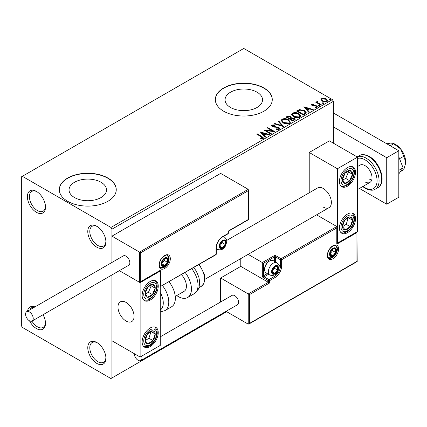 <?xml version="1.0" encoding="UTF-8"?>
<svg xmlns="http://www.w3.org/2000/svg" width="427" height="427" viewBox="0 0 427 427"><rect width="100%" height="100%" fill="white"/><g stroke="black" fill="none" stroke-linecap="round" stroke-linejoin="round"><path stroke-width="0.64" d="M96.844 226.283L96.844 226.283A12.81 7.398 -120 0 0 87.781 231.514A12.81 7.398 -120 0 0 96.844 247.206A12.81 7.398 -120 0 0 105.901 241.976A12.81 7.398 -120 0 0 96.844 226.283M105.885 241.367A11.39 6.576 60 0 1 103.542 246.027A11.39 6.576 60 0 1 97.847 245.461A11.39 6.576 60 0 1 90.407 235.426A11.39 6.576 60 0 1 92.152 226.299A11.39 6.576 60 0 1 97.361 226.598M36.45 191.419L36.45 191.419A12.81 7.398 -120 0 0 27.387 196.644A12.81 7.398 -120 0 0 36.45 212.336A12.81 7.398 -120 0 0 45.508 207.106A12.81 7.398 -120 0 0 36.45 191.419M45.492 206.503A11.39 6.576 60 0 1 43.148 211.157A11.39 6.576 60 0 1 37.453 210.591A11.39 6.576 60 0 1 30.013 200.557A11.39 6.576 60 0 1 31.763 191.435A11.39 6.576 60 0 1 36.968 191.734M29.516 320.842A12.81 7.398 -120 0 0 36.45 328.566A12.81 7.398 -120 0 0 45.508 323.335A12.81 7.398 -120 0 0 43.036 314.731M45.492 322.727A11.39 6.576 60 0 1 43.148 327.386A11.39 6.576 60 0 1 37.453 326.82A11.39 6.576 60 0 1 31.945 321.125M96.844 342.513L96.844 342.513A12.81 7.398 -120 0 0 87.781 347.738A12.81 7.398 -120 0 0 96.844 363.43A12.81 7.398 -120 0 0 105.901 358.2A12.81 7.398 -120 0 0 96.844 342.513M105.885 357.596A11.39 6.576 60 0 1 103.542 362.251A11.39 6.576 60 0 1 97.847 361.69A11.39 6.576 60 0 1 90.407 351.651A11.39 6.576 60 0 1 92.152 342.529A11.39 6.576 60 0 1 97.361 342.828M257.043 92.184A18.735 10.814 0 0 0 236.627 89.841A18.735 10.814 0 0 0 225.066 99.833A18.735 10.814 0 0 0 230.553 107.476A18.735 10.814 0 0 0 250.964 109.824A18.735 10.814 0 0 0 262.53 99.833A18.735 10.814 0 0 0 257.043 92.184M101.028 182.26A18.735 10.814 0 0 0 80.612 179.911A18.735 10.814 0 0 0 69.051 189.903A18.735 10.814 0 0 0 74.538 197.552A18.735 10.814 0 0 0 94.949 199.895A18.735 10.814 0 0 0 106.515 189.903A18.735 10.814 0 0 0 101.028 182.26M107.914 178.048A28.47 16.434 0 0 0 76.887 174.488A28.47 16.434 0 0 0 59.31 189.673A28.47 16.434 0 0 0 67.653 201.293A28.47 16.434 0 0 0 98.674 204.859A28.47 16.434 0 0 0 116.251 189.673A28.47 16.434 0 0 0 107.914 178.048M116.251 189.791A28.47 16.434 0 0 0 107.914 178.283A28.47 16.434 0 0 0 76.983 174.696A28.47 16.434 0 0 0 59.316 189.791M263.929 87.978A28.47 16.434 0 0 0 232.902 84.413A28.47 16.434 0 0 0 215.325 99.598A28.47 16.434 0 0 0 223.668 111.223A28.47 16.434 0 0 0 254.689 114.783A28.47 16.434 0 0 0 272.266 99.598A28.47 16.434 0 0 0 263.929 87.978M272.266 99.715A28.47 16.434 0 0 0 263.929 88.208A28.47 16.434 0 0 0 232.998 84.621A28.47 16.434 0 0 0 215.331 99.715M333.38 143.184L333.38 101.343L111.938 229.187L110.935 227.447L332.371 99.598L243.796 48.459L21.35 176.89L21.35 325.657L22.359 327.402L110.935 378.541L111.938 377.959L111.938 274.951L111.938 340.767L140.12 357.036L160.253 345.416L160.253 271.033L159.901 270.825M321.093 99.886L321.702 98.546L324.013 98.194L326.367 98.947L327.717 100.66L327.034 101.626L322.39 101.242L321.029 99.518M317.587 101.653L317.928 102.736L321.339 104.807L320.8 105.117L315.649 102.144L316.193 101.834L316.951 102.272L316.749 101.701L317.635 101.103L317.923 101.567L317.405 102.427M312.468 104.61L312.639 105.309L315.718 105.522L316.69 105.875L317.437 106.83L317.037 107.396L315.222 107.636L315.057 107.182L316.343 107.065L316.177 106.206L312.121 105.64L311.432 104.786L311.801 104.263L313.583 104.081L313.706 104.519L312.468 104.61L312.297 105.325M316.343 107.065L316.343 107.529L316.343 107.065M305.182 114.137L303.544 115.082L296.498 111.015L299.498 109.574L304.446 110.593L306.33 112.781L305.182 114.137M293.066 121.129L286.021 117.062L287.019 116.486L290.387 116.555L291.225 117.804L294.139 118.204L295.126 119.453L293.066 121.129M291.246 117.622L291.225 118.268L294.139 118.669L294.139 118.204M283.581 126.605L274.278 123.841L274.865 123.499L281.927 125.597L278.292 121.524L278.884 121.183L283.581 126.605M271.294 133.699L270.755 134.014L263.71 129.941L272.485 130.945L267.233 127.908L267.772 127.598L274.817 131.665L266.053 130.673L271.294 133.699M261.26 136.768L256.574 134.062L257.113 133.752L261.874 136.496L263.534 138.017L263.053 138.668L260.908 138.967L260.641 138.492L261.868 138.401L262.562 137.894L262.562 138.359L262.322 138.716L261.26 136.768M110.935 227.447L22.359 176.308M260.278 131.927L269.672 134.638L269.079 134.98L266.096 134.094L264.121 135.236L265.653 136.955L265.066 137.297L260.278 131.927M272.639 125.415L272.821 126.339L278.874 127.331L279.802 128.554L279.295 129.29L276.168 129.317L276.253 128.853L278.532 128.895L278.895 128.372L278.324 127.636L272.309 126.67L271.481 125.65L271.924 124.994L274.476 124.897L274.486 125.389L272.639 125.415L272.378 126.243M283.069 122.869L281.137 120.478L282.012 119.165C284.313 118.343 286.458 118.525 288.455 119.72L290.36 122.122L289.463 123.419C287.184 124.225 285.049 124.043 283.069 122.869M293.546 116.817L291.614 114.425L292.49 113.118C294.79 112.29 296.936 112.477 298.937 113.673L300.838 116.069L299.941 117.372C297.662 118.178 295.532 117.991 293.546 116.817M303.816 106.787L313.21 109.499L312.623 109.84L309.639 108.954L307.659 110.097L309.191 111.821L308.604 112.162L303.816 106.787M318.585 105.821L318.451 105.223L319.487 105.304L319.626 105.901L318.585 105.821L318.451 105.223L318.451 105.688L319.487 105.768L319.487 105.304L319.626 105.901M322.743 103.425L322.604 102.827L323.645 102.902L323.778 103.505L322.743 103.425L322.604 102.827L322.604 103.291L323.645 103.366L323.645 102.902L323.778 103.505M329.516 99.512L329.377 98.915L330.418 98.989L330.551 99.592L329.516 99.512L329.377 98.915L329.377 99.379L330.418 99.454L330.418 98.989L330.551 99.592M140.729 252.784L140.729 281.606L160.856 269.987L160.856 286.255L216.014 254.412L216.014 248.135A9.394 5.423 -60 0 1 222.659 236.627L228.093 233.489L228.093 231.167L248.226 219.542L248.226 190.72L140.729 252.784L111.938 236.163L111.938 262.461L111.938 229.187M111.938 377.959L226.684 311.71M34.939 306.917A12.81 7.398 -120 0 0 27.515 311.203M332.371 99.598L333.38 101.343M29.965 309.788A11.39 6.576 60 0 1 31.763 307.659A11.39 6.576 60 0 1 34.502 307.168M256.974 134.297L257.113 133.752M257.113 134.217L263.486 138.241M260.641 138.956L261.868 138.866L261.868 138.401M261.868 138.866L262.322 138.716M260.742 132.45L269.138 134.943M265.38 137.115L264.121 135.236M262.018 132.882L262.018 133.347L263.63 135.151L265.146 134.275L265.146 133.811L262.018 132.882L263.63 134.681L265.146 133.811M263.63 135.151L263.63 134.681M264.553 130.432L272.485 131.409L272.485 130.945M267.633 128.143L267.772 127.598M267.772 128.063L273.985 131.649M270.894 133.929L266.053 131.137L266.053 130.673M278.532 128.895L278.532 129.36L276.253 129.322L276.253 128.853M278.532 129.36L278.895 128.372M271.524 125.88L271.924 124.994M271.924 125.458L274.476 125.362L274.476 124.897M272.639 125.88L272.821 126.339M272.821 126.803L274.059 127.139L274.059 126.675M274.059 127.139L275.431 127.161L275.431 126.696M275.431 127.161L278.874 127.796L278.874 127.331M278.874 127.796L279.77 128.773M274.807 124.001L274.865 123.499M274.865 123.963L281.927 126.061L281.927 125.597M278.569 121.828L278.884 121.183M278.884 121.647L283.202 126.493M281.158 120.718L282.012 119.165M282.012 119.635C284.313 118.807 286.458 118.989 288.455 120.184L288.455 119.72M288.455 120.184L290.339 122.346M282.06 120.633L283.608 123.019L288.721 123.478L289.458 121.908L287.915 120.03L282.759 119.571L282.06 120.633L283.608 122.554L288.721 123.013L289.458 121.908M288.721 123.478L288.721 123.013M283.608 123.019L283.608 122.554M286.421 117.297L287.019 116.95L290.387 117.025L290.387 116.555M290.387 117.025L291.225 118.268M294.139 118.669L295.089 119.677M290.264 118.887L290.264 119.352L292.885 120.862L294.208 119.763L293.595 118.514L291.486 118.279L290.264 118.887L292.885 120.398L294.208 119.298M287.286 117.169L287.286 117.633L289.543 118.936L290.467 118.098L289.858 116.875L287.286 117.169L289.543 118.471L290.467 117.633M289.821 118.775L289.821 118.311M289.543 118.936L289.543 118.471M293.504 120.505L293.504 120.04M292.885 120.862L292.885 120.398M291.636 114.666L292.49 113.118M292.49 113.582C294.79 112.755 296.936 112.941 298.937 114.137L298.937 113.673M298.937 114.137L300.816 116.299M292.538 114.585L294.086 116.971L299.199 117.43L299.935 115.861L298.393 113.982L293.237 113.523L292.538 114.585L294.086 116.507L299.199 116.966L299.935 115.861M299.199 117.43L299.199 116.966M294.086 116.971L294.086 116.507M296.904 111.244L299.498 110.038L299.498 109.574M299.498 110.038L304.446 111.057L304.446 110.593M304.446 111.057L306.303 113.011M305.22 113.539L305.369 112.589L305.22 113.075L303.901 110.908L299.877 110.123L297.763 111.116L303.362 114.351L305.22 113.075L305.22 113.539L303.949 114.479L303.949 114.014M297.763 111.116L297.763 111.58L303.362 114.815L303.949 114.479M303.362 114.815L303.362 114.351M304.286 107.31L312.676 109.808M308.918 111.975L307.659 110.097M305.561 107.743L305.561 108.207L307.168 110.011L308.684 109.136L308.684 108.671L305.561 107.743L307.168 109.547L308.684 108.671M307.168 110.011L307.168 109.547M311.486 105.026L311.801 104.263M311.801 104.727L312.729 104.519M313.583 104.508L313.583 104.081M312.468 105.074L312.639 105.773L312.639 105.309M312.639 105.773L313.237 105.971L313.237 105.506M313.237 105.971L315.718 105.987L315.718 105.522M315.718 105.987L316.69 106.344L316.69 105.875M316.69 106.344L317.389 107.044M315.767 107.679L316.343 107.529M319.487 105.768L319.626 106.366M316.049 102.379L316.193 101.834M316.193 102.299L316.951 102.736L316.951 102.272M316.791 101.957L317.042 101.236M317.042 101.701L317.635 101.567L317.635 101.103M317.587 102.117L317.928 102.736M317.928 103.201L320.939 105.037M323.645 103.366L323.778 103.969M321.056 99.747L321.702 98.546M321.702 99.011L324.013 98.658L324.013 98.194M324.013 98.658L326.367 99.411L326.367 98.947M326.367 99.411L327.69 100.889M321.873 99.598L322.94 101.396L326.399 101.722L326.879 100.548L325.828 99.261L322.332 98.915L321.873 99.598L322.94 100.932L326.399 101.258L326.879 100.548M326.399 101.722L326.399 101.258M322.94 101.396L322.94 100.932M330.418 99.454L330.551 100.057M323.314 207.106A11.39 6.576 -120 0 0 329.009 207.671A11.39 6.576 -120 0 0 330.754 198.544A11.39 6.576 -120 0 0 323.314 188.51A11.39 6.576 -120 0 0 317.619 187.949L226.678 240.449M347.471 232.678A11.39 6.576 -60 0 1 341.776 233.243A11.39 6.576 -60 0 1 340.031 224.116A11.39 6.576 -60 0 1 347.471 214.082A11.39 6.576 -60 0 1 353.166 213.516A11.39 6.576 -60 0 1 354.912 222.643A11.39 6.576 -60 0 1 347.471 232.678M347.471 167.592A11.39 6.576 120 0 0 340.031 177.627A11.39 6.576 120 0 0 341.776 186.748A11.39 6.576 120 0 0 347.471 186.188A11.39 6.576 120 0 0 354.912 176.154A11.39 6.576 120 0 0 353.166 167.026A11.39 6.576 120 0 0 347.471 167.592M337.405 168.75L357.538 157.131L357.538 231.514L337.405 243.139L337.405 168.75L309.223 152.482L309.223 192.796M357.538 157.131L329.356 140.857L309.223 152.482M337.405 243.139L337.052 242.936M126.029 321.008A11.39 6.576 60 0 1 118.594 310.973A11.39 6.576 60 0 1 120.339 301.846A11.39 6.576 60 0 1 126.029 302.412A11.39 6.576 60 0 1 133.47 312.447A11.39 6.576 60 0 1 131.724 321.574A11.39 6.576 60 0 1 126.029 321.008M150.187 281.489A11.39 6.576 -60 0 1 155.882 280.929A11.39 6.576 -60 0 1 157.627 290.05A11.39 6.576 -60 0 1 150.187 300.085A11.39 6.576 -60 0 1 144.497 300.651A11.39 6.576 -60 0 1 142.746 291.524A11.39 6.576 -60 0 1 150.187 281.489M150.187 346.58A11.39 6.576 120 0 0 157.627 336.545A11.39 6.576 120 0 0 155.882 327.418A11.39 6.576 120 0 0 150.187 327.984A11.39 6.576 120 0 0 142.746 338.019A11.39 6.576 120 0 0 144.497 347.14A11.39 6.576 120 0 0 150.187 346.58M140.12 357.036L140.12 282.653L160.253 271.033M140.12 282.653L119.363 270.665L139.517 282.306L139.517 252.085L248.226 189.326L220.647 173.399L111.938 236.163M401.695 150.373A7.115 4.11 60 0 1 403.584 153.651M133.966 314.715A11.39 6.576 -120 0 0 128.468 304.254A11.39 6.576 -120 0 0 120.339 301.846A11.39 6.576 -120 0 0 118.098 308.71A11.39 6.576 -120 0 0 123.595 319.166A11.39 6.576 -120 0 0 131.724 321.574A11.39 6.576 -120 0 0 133.966 314.715M248.226 190.72L248.226 189.326M140.729 281.606L139.517 282.306M160.856 269.987L140.12 282.247M160.856 286.255L215.838 254.802A0.854 0.854 0 0 0 216.265 254.06A0.854 0.491 180 0 1 216.014 254.412A0.854 0.491 60 0 1 215.838 254.802M240.78 258.613L240.78 266.384L268.359 282.306L248.226 293.931L249.432 294.625L249.432 323.452L248.226 324.146L248.226 293.931L220.647 278.004L220.647 301.98M240.78 266.384L220.647 278.004M248.226 324.146L226.054 311.347M249.432 323.452L356.935 261.388L356.935 232.56L336.802 244.185L336.802 226.518L316.583 214.845M336.802 227.911L281.644 259.76L281.644 266.032A9.394 5.423 -60 0 1 274.999 277.539L269.565 280.678L269.565 283.005L268.359 282.306L268.359 280.678L263.523 277.892A1.708 0.987 -120 0 1 262.317 275.799L262.317 262.546L248.14 254.364M356.935 232.56L357.185 261.532L248.829 324.088M336.802 244.185L337.052 227.068M278.794 265.087L280.438 266.032L280.438 259.76A0.854 0.491 0 0 0 281.644 259.76A0.854 0.491 -120 0 0 281.041 258.714L276.21 255.922A1.708 0.987 0 0 0 273.792 255.922L262.317 262.546L263.523 263.245L263.523 275.799L267.281 273.632M271.983 271.615A4.27 2.466 120 0 0 272.383 273.125A4.27 2.466 120 0 0 274.999 273.355A4.27 2.466 120 0 0 277.614 270.104A4.27 2.466 120 0 0 277.614 266.619A4.27 2.466 120 0 0 274.999 266.384A4.27 2.466 120 0 0 272.383 269.634A4.27 2.466 120 0 0 271.983 271.615M272.25 271.3L272.383 273.125L274.999 273.355L277.614 270.104L277.614 266.619L274.999 266.384L272.383 269.634L272.25 271.3M264.612 269.683A7.115 4.11 120 0 0 266.085 272.944L269.832 275.105A7.115 4.11 -60 0 1 268.359 271.844A7.115 4.11 -60 0 1 271.465 264.681A7.115 4.11 -60 0 1 276.947 262.776L273.205 260.614A7.115 4.11 120 0 0 269.645 260.966A7.115 4.11 120 0 0 264.612 269.683L264.612 268.893A6.149 3.549 -60 0 1 268.962 261.361L269.645 260.966M272.25 271.278L274.593 268.359L274.593 266.779M272.261 271.775L274.999 273.355M274.593 268.359L277.614 270.104M275.799 265.567L277.614 266.619M219.638 246.043A4.27 2.466 120 0 0 220.044 247.553A4.27 2.466 120 0 0 222.659 247.788A4.27 2.466 120 0 0 225.275 244.532A4.27 2.466 120 0 0 225.275 241.047A4.27 2.466 120 0 0 222.659 240.812A4.27 2.466 120 0 0 220.044 244.068A4.27 2.466 120 0 0 219.638 246.043M219.91 245.733L220.044 247.553L222.659 247.788L225.275 244.532L225.275 241.047L222.659 240.812L220.044 244.068L219.91 245.733M219.91 245.706L222.253 242.787L222.253 241.207M219.921 246.203L222.659 247.788M222.253 242.787L225.275 244.532M223.454 239.995L225.275 241.047M161.662 263.71A4.27 2.466 120 0 0 162.068 265.22A4.27 2.466 120 0 0 164.683 265.45A4.27 2.466 120 0 0 167.299 262.199A4.27 2.466 120 0 0 167.299 258.714A4.27 2.466 120 0 0 164.683 258.479A4.27 2.466 120 0 0 162.068 261.73A4.27 2.466 120 0 0 161.662 263.71M161.934 263.395L162.068 265.22L164.683 265.45L167.299 262.199L167.299 258.714L164.683 258.479L162.068 261.73L161.934 263.395M161.934 263.374L164.278 260.454L164.278 258.874M161.945 263.87L164.683 265.45M164.278 260.454L167.299 262.199M165.479 257.662L167.299 258.714M329.959 253.948A4.27 2.466 120 0 0 330.365 255.458A4.27 2.466 120 0 0 332.975 255.693A4.27 2.466 120 0 0 335.59 252.437A4.27 2.466 120 0 0 335.59 248.952A4.27 2.466 120 0 0 332.975 248.717A4.27 2.466 120 0 0 330.365 251.967A4.27 2.466 120 0 0 329.959 253.948M330.226 253.638L330.365 255.458L332.975 255.693L335.59 252.437L335.59 248.952L332.975 248.717L330.365 251.967L330.226 253.638M330.226 253.611L332.574 250.692L332.574 249.112M330.236 254.108L332.975 255.693M332.574 250.692L335.59 252.437M333.775 247.9L335.59 248.952M351.683 177.637A7.115 4.11 120 0 0 352.499 174.307A7.115 4.11 120 0 0 350.225 170.437A7.115 4.11 120 0 0 345.197 173.015A7.115 4.11 120 0 0 342.449 179.468A7.115 4.11 120 0 0 344.717 183.343A7.115 4.11 120 0 0 349.745 180.76A7.115 4.11 120 0 0 351.683 177.637M350.983 177.456L352.499 174.307L350.225 170.437L345.197 173.015L342.449 179.468L344.717 183.343L349.745 180.76L350.983 177.456M342.705 179.986L345.715 178.438L348.469 171.985L348.117 171.376M345.715 178.438L349.745 180.76M348.469 171.985L352.499 174.307M154.403 291.534A7.115 4.11 120 0 0 155.214 288.209A7.115 4.11 120 0 0 152.941 284.334A7.115 4.11 120 0 0 147.918 286.917A7.115 4.11 120 0 0 145.164 293.37A7.115 4.11 120 0 0 147.438 297.245A7.115 4.11 120 0 0 152.46 294.662A7.115 4.11 120 0 0 154.403 291.534M153.704 291.358L155.214 288.209L152.941 284.334L147.918 286.917L145.164 293.37L147.438 297.245L152.46 294.662L153.704 291.358M145.426 293.883L148.436 292.34L151.185 285.882L150.832 285.279M148.436 292.34L152.46 294.662M151.185 285.882L155.214 288.209M145.975 342.892A7.115 4.11 120 0 0 147.918 343.778A7.115 4.11 120 0 0 152.941 340.554A7.115 4.11 120 0 0 155.214 334.058A7.115 4.11 120 0 0 152.46 330.781A7.115 4.11 120 0 0 147.438 334.005A7.115 4.11 120 0 0 145.164 340.5A7.115 4.11 120 0 0 145.975 342.892M146.402 342.059L147.918 343.778L152.941 340.554L155.214 334.058L152.46 330.781L147.438 334.005L145.164 340.5L146.402 342.059M145.233 340.591L148.916 338.232L151.046 331.565M148.916 338.232L152.941 340.554M151.185 331.736L155.214 334.058M343.26 228.989A7.115 4.11 120 0 0 345.197 229.875A7.115 4.11 120 0 0 350.225 226.657A7.115 4.11 120 0 0 352.499 220.156A7.115 4.11 120 0 0 349.745 216.884A7.115 4.11 120 0 0 344.717 220.102A7.115 4.11 120 0 0 342.449 226.598A7.115 4.11 120 0 0 343.26 228.989M343.687 228.162L345.197 229.875L350.225 226.657L352.499 220.156L349.745 216.884L344.717 220.102L342.449 226.598L343.687 228.162M342.513 226.694L346.196 224.33L348.331 217.663M346.196 224.33L350.225 226.657M348.469 217.834L352.499 220.156M160.253 310.023A15.66 9.042 -120 0 0 160.253 292.474M162.49 285.604A18.505 10.686 60 0 1 164.939 310.616L171.521 306.816A18.505 10.686 -120 0 0 169.065 281.804M181.438 274.662A11.39 6.576 60 0 1 185.67 289.634A11.39 6.576 60 0 1 184.064 291.353L175.251 296.439M185.169 272.506A18.505 10.686 60 0 1 190.228 294.721A18.505 10.686 60 0 1 187.624 297.518A18.505 10.686 60 0 1 176.773 295.564M29.404 320.773A5.407 3.122 -120 0 0 32.105 321.045A5.407 3.122 -120 0 0 32.938 316.706A5.407 3.122 -120 0 0 29.404 311.94A5.407 3.122 -120 0 0 26.698 311.673A5.407 3.122 -120 0 0 25.871 316.007A5.407 3.122 -120 0 0 29.404 320.773M32.105 321.045L128.735 265.252A5.407 3.122 -120 0 0 129.562 260.918A5.407 3.122 -120 0 0 126.029 256.152A5.407 3.122 -120 0 0 123.328 255.885L26.698 311.673M134.286 353.668L134.286 353.668A5.407 3.122 -120 0 0 136.645 359.112A5.407 3.122 -120 0 0 140.814 360.559A5.407 3.122 -120 0 0 141.935 358.082A5.407 3.122 -120 0 0 141.625 356.171M140.814 360.559L237.444 304.771A5.407 3.122 -120 0 0 238.565 302.295A5.407 3.122 -120 0 0 236.2 296.85A5.407 3.122 -120 0 0 232.032 295.404L160.253 336.844M393.118 143.339L394.078 143.723A14.235 8.22 60 0 1 395.583 144.465A14.235 8.22 60 0 1 400.617 148.927L403.793 156.255L399.544 158.711M386.787 143.798L390.55 143.114L393.08 143.323L400.617 148.927A14.235 8.22 60 0 1 405.65 161.897L405.511 163.733L403.793 169.679L400.451 171.606M393.731 143.734L390.203 145.772M403.793 156.255L405.65 161.897A14.235 8.22 60 0 1 405.538 163.568A14.235 8.22 60 0 1 405.527 163.642M398.807 156.816L403.088 167.854L398.807 170.33M403.088 167.854L398.807 173.949M333.38 112.963L398.807 150.736L398.807 197.231L386.729 204.202L359.449 188.451M333.38 126.91L386.729 157.712L386.729 204.202M398.807 150.736L386.729 157.712M364.984 181.886A9.965 5.754 -120 0 0 369.969 182.382A9.965 5.754 -120 0 0 371.495 174.397A9.965 5.754 -120 0 0 364.984 165.617A9.965 5.754 -120 0 0 360.004 165.121L357.538 166.546M369.617 179.212A9.965 5.754 -120 0 0 371.714 180.055M261.874 136.96L261.874 136.496M287.019 116.95L287.019 116.486M297.566 110.86L297.566 110.396M314.309 105.965L314.309 105.501M319.609 104.273L319.609 103.809M159.047 265.22A7.969 4.601 -60 0 1 164.683 255.458A7.969 4.601 -60 0 1 170.32 258.709A7.969 4.601 -60 0 1 164.683 268.476A7.969 4.601 -60 0 1 159.047 265.22M169.113 258.709A7.115 4.11 120 0 0 167.635 255.453C167.421 254.407 165.745 255.047 162.602 257.374C160.499 259.723 159.394 262.221 159.298 264.873C159.655 266.982 160.066 267.948 160.52 267.782A7.115 4.11 120 0 0 166.007 265.872A7.115 4.11 120 0 0 169.113 258.709M228.344 233.142A0.854 0.491 180 0 1 228.093 233.489A0.854 0.491 -120 0 1 227.917 233.879A0.854 0.854 0 0 0 228.344 233.142L228.344 231.311L248.477 219.686L248.477 189.876M227.917 233.879L222.483 237.017A0.854 0.491 -120 0 0 222.659 236.627M222.483 237.017C218.725 239.638 216.654 243.225 216.265 247.788A0.854 0.491 180 0 1 216.014 248.135M338.616 248.952A7.969 4.601 -60 0 1 332.975 258.714A7.969 4.601 -60 0 1 327.338 255.458A7.969 4.601 -60 0 1 332.975 245.696A7.969 4.601 -60 0 1 338.616 248.952M328.817 258.02A7.115 4.11 120 0 0 334.298 256.109A7.115 4.11 120 0 0 337.405 248.952A7.115 4.11 120 0 0 335.932 245.69C335.718 244.644 334.037 245.285 330.893 247.612C328.79 249.96 327.69 252.458 327.589 255.111C327.947 257.214 328.358 258.186 328.817 258.02M274.396 261.303L274.396 256.969A0.854 0.491 180 0 1 275.602 256.969L280.438 259.76A0.854 0.491 -60 0 1 281.041 258.714L336.802 226.518M269.565 283.005L249.432 294.625M276.21 255.922A0.854 0.491 120 0 0 275.602 256.969L275.602 262.002M272.757 275.548L274.396 276.493A8.54 4.932 120 0 0 280.438 266.032A0.854 0.491 0 0 0 281.644 266.032M268.487 274.326L264.132 276.845L268.962 279.632L274.396 276.493A0.854 0.491 60 0 1 274.999 277.539M273.792 255.922A0.854 0.491 60 0 1 274.396 256.969L263.523 263.245M268.359 280.678A0.854 0.491 0 0 0 269.565 280.678A0.854 0.491 60 0 0 268.962 279.632A0.854 0.491 120 0 0 268.359 280.678M263.523 277.892A0.854 0.491 -60 0 1 264.132 276.845A0.854 0.491 60 0 1 263.523 275.799A0.854 0.491 0 0 1 262.317 275.799M271.577 271.844A4.841 2.797 120 0 0 274.999 273.819A4.841 2.797 120 0 0 278.42 267.894A4.841 2.797 120 0 0 274.999 265.92A4.841 2.797 120 0 0 271.577 271.844M219.238 246.278A4.841 2.797 120 0 0 222.659 248.252A4.841 2.797 120 0 0 226.08 242.322A4.841 2.797 120 0 0 222.659 240.348A4.841 2.797 120 0 0 219.238 246.278M216.265 248.829L217.492 249.533A7.115 4.11 -60 0 1 216.265 247.938M222.616 236.942A7.115 4.11 -60 0 1 224.607 237.204L223.385 236.499M161.262 263.939A4.841 2.797 120 0 0 164.683 265.914A4.841 2.797 120 0 0 168.105 259.99A4.841 2.797 120 0 0 164.683 258.015A4.841 2.797 120 0 0 161.262 263.939M329.553 254.177A4.841 2.797 120 0 0 332.975 256.157A4.841 2.797 120 0 0 336.401 250.227A4.841 2.797 120 0 0 332.975 248.252A4.841 2.797 120 0 0 329.553 254.177M352.862 177.845A9.111 5.257 120 0 0 350.994 168.628A9.111 5.257 120 0 0 342.08 175.935A9.111 5.257 120 0 0 343.948 185.153A9.111 5.257 120 0 0 352.862 177.845M155.583 291.742A9.111 5.257 120 0 0 153.709 282.53A9.111 5.257 120 0 0 144.796 289.837A9.111 5.257 120 0 0 146.664 299.049A9.111 5.257 120 0 0 155.583 291.742M144.796 344.461A9.111 5.257 120 0 0 153.709 341.472A9.111 5.257 120 0 0 155.583 330.098A9.111 5.257 120 0 0 146.664 333.087A9.111 5.257 120 0 0 144.796 344.461M342.08 230.564A9.111 5.257 120 0 0 350.994 227.575A9.111 5.257 120 0 0 352.862 216.195A9.111 5.257 120 0 0 343.948 219.184A9.111 5.257 120 0 0 342.08 230.564M193.794 267.532L196.244 271.07L198.811 277.022L199.644 281.446L199.137 287.163L198.197 289.506L194.205 293.717A18.505 10.686 -120 0 0 196.81 290.926A18.505 10.686 -120 0 0 191.75 268.711M199.302 264.35L204.426 274.385L203.85 283.613L201.298 286.336A15.66 9.042 -120 0 0 203.503 283.971A15.66 9.042 -120 0 0 198.795 264.644M357.169 156.917A18.505 10.686 60 0 1 365.992 158.059A18.505 10.686 60 0 1 378.082 174.365A18.505 10.686 60 0 1 375.242 189.198C372.952 190.784 369.633 190.506 365.282 188.35L362.71 186.572M363.03 186.385A17.08 9.864 -120 0 0 364.984 187.699A17.08 9.864 -120 0 0 377.062 180.722A17.08 9.864 -120 0 0 364.984 159.805A17.08 9.864 -120 0 0 357.538 158.47M359.358 155.631C361.728 154.046 365.048 154.328 369.323 156.479C380.121 162.335 387.011 182.601 377.863 187.683A18.505 10.686 -120 0 0 380.697 172.855A18.505 10.686 -120 0 0 368.608 156.549A18.505 10.686 -120 0 0 359.358 155.631L357.148 156.906M204.939 279.301L329.009 207.671M369.969 182.382L357.538 189.556M216.265 254.06L216.265 247.788M269.832 275.105C277.139 276.669 278.287 270.723 279.087 266.966C279.434 265.92 278.719 264.526 276.947 262.776M217.492 249.533C224.799 251.103 225.947 245.151 226.748 241.394C227.095 240.348 226.379 238.955 224.607 237.204M160.141 267.489L162.804 267.558L164.347 266.88L167.453 263.592L168.286 261.772L168.772 259.061L168.553 257.428L167.197 255.271M328.438 257.732L331.101 257.796L332.644 257.118L334.635 255.399L335.745 253.83L336.583 252.01L337.068 249.299L336.85 247.665L335.494 245.509M341.088 186.241L343.66 186.519L347.626 184.982L349.862 183.098L353.348 177.808L354.559 172.967L354.293 169.882L352.382 166.685M143.803 300.144L147.534 300.197L150.341 298.879L152.578 297L156.063 291.71L157.275 286.869L157.008 283.784L155.097 280.582M143.803 346.633L147.545 346.687L150.315 345.39L152.669 343.393L155.086 340.154L156.741 336.321L157.28 333.295L157.067 330.498L155.097 327.077M341.088 232.731L343.676 233.009L347.594 231.493L349.953 229.496L352.366 226.251L354.02 222.419L354.559 219.393L354.346 216.601L352.382 213.174M164.939 310.616L160.253 311.966M194.205 293.717L187.624 297.518M201.298 286.336L198.977 287.675M375.242 189.198L377.863 187.683"/></g></svg>
